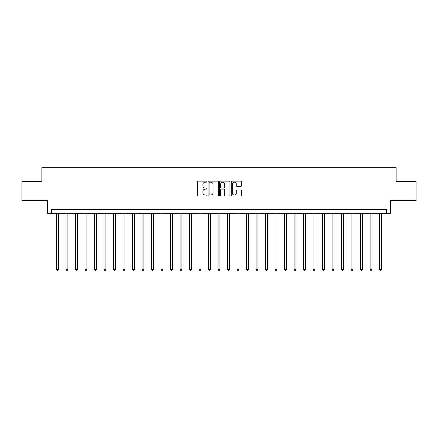<?xml version="1.0" encoding="UTF-8"?>
<svg xmlns="http://www.w3.org/2000/svg" width="438" height="438" viewBox="0 0 438 438"><rect width="100%" height="100%" fill="white"/><g stroke="black" fill="none" stroke-linecap="round" stroke-linejoin="round"><path stroke-width="0.66" d="M206.835 181.65A0.52 0.52 0 0 0 206.314 181.124L198.387 181.124A0.745 0.745 0 0 0 197.637 181.874L197.637 195.304A0.745 0.745 0 0 0 198.387 196.054L206.314 196.054A0.52 0.52 0 0 0 206.835 195.529A0.52 0.52 0 0 0 206.314 195.009L205.285 195.009A2.387 2.387 0 0 1 202.898 192.621L202.898 191.499A2.387 2.387 0 0 1 205.285 189.112L206.314 189.112A0.52 0.52 0 0 0 206.835 188.592A0.52 0.52 0 0 0 206.314 188.066L205.285 188.066A2.387 2.387 0 0 1 202.898 185.679L202.898 184.557A2.387 2.387 0 0 1 205.285 182.17L206.314 182.17A0.52 0.52 0 0 0 206.835 181.65M240.807 186.385A0.745 0.745 0 0 0 241.557 185.641L241.557 181.874A0.745 0.745 0 0 0 240.807 181.124L232.003 181.124A0.745 0.745 0 0 0 231.259 181.874L231.259 195.304A0.745 0.745 0 0 0 232.003 196.054L240.807 196.054A0.745 0.745 0 0 0 241.557 195.304L241.557 190.754A0.745 0.745 0 0 0 240.807 190.004L237.04 190.004A0.745 0.745 0 0 0 236.296 190.754L236.296 193.01A1.998 1.998 0 0 1 234.297 195.009A1.998 1.998 0 0 1 232.304 193.01L232.304 184.168A1.998 1.998 0 0 1 234.297 182.17A1.998 1.998 0 0 1 236.296 184.168L236.296 185.641A0.745 0.745 0 0 0 237.04 186.385L240.807 186.385M386.639 213.301L390.439 213.301L390.439 200.374L416.1 200.374L416.1 181.365L396.144 181.365L396.144 167.683L41.856 167.683L41.856 181.365L21.9 181.365L21.9 200.374L47.561 200.374L47.561 213.301L386.639 213.301L386.639 209.495L51.361 209.495L51.361 213.301M218.348 181.874A0.745 0.745 0 0 0 217.598 181.124L208.795 181.124A0.745 0.745 0 0 0 208.05 181.874L208.05 195.304A0.745 0.745 0 0 0 208.795 196.054L217.598 196.054A0.745 0.745 0 0 0 218.348 195.304L218.348 181.874M220.402 181.124L229.205 181.124A0.745 0.745 0 0 1 229.95 181.874L229.95 195.304A0.745 0.745 0 0 1 229.205 196.054L225.439 196.054A0.745 0.745 0 0 1 224.689 195.304L224.689 189.857A0.745 0.745 0 0 0 223.944 189.112L221.442 189.112A0.745 0.745 0 0 0 220.697 189.857L220.697 195.529A0.52 0.52 0 0 1 220.177 196.054A0.52 0.52 0 0 1 219.652 195.529L219.652 181.874A0.745 0.745 0 0 1 220.402 181.124M209.616 182.17A0.52 0.52 0 0 0 209.096 182.695L209.096 194.483A0.52 0.52 0 0 0 209.616 195.009L210.7 195.009A2.387 2.387 0 0 0 213.087 192.621L213.087 184.557A2.387 2.387 0 0 0 210.7 182.17L209.616 182.17M224.689 184.206A1.998 1.998 0 0 0 222.696 182.208A1.998 1.998 0 0 0 220.697 184.206L220.697 187.322A0.745 0.745 0 0 0 221.442 188.066L223.944 188.066A0.745 0.745 0 0 0 224.689 187.322L224.689 184.206M56.491 213.301L56.491 269.332L58.391 269.332L58.391 213.301M58.391 269.332L57.821 270.317L57.06 270.317L56.491 269.332M65.996 213.301L65.996 269.332L67.895 269.332L67.895 213.301M67.895 269.332L67.326 270.317L66.565 270.317L65.996 269.332M75.5 213.301L75.5 269.332L77.4 269.332L77.4 213.301M77.4 269.332L76.831 270.317L76.07 270.317L75.5 269.332M85.005 213.301L85.005 269.332L86.905 269.332L86.905 213.301M86.905 269.332L86.335 270.317L85.574 270.317L85.005 269.332M94.504 213.301L94.504 269.332L96.404 269.332L96.404 213.301M96.404 269.332L95.834 270.317L95.073 270.317L94.504 269.332M104.009 213.301L104.009 269.332L105.908 269.332L105.908 213.301M105.908 269.332L105.339 270.317L104.578 270.317L104.009 269.332M113.513 213.301L113.513 269.332L115.413 269.332L115.413 213.301M115.413 269.332L114.844 270.317L114.083 270.317L113.513 269.332M123.018 213.301L123.018 269.332L124.918 269.332L124.918 213.301M124.918 269.332L124.348 270.317L123.587 270.317L123.018 269.332M132.517 213.301L132.517 269.332L134.422 269.332L134.422 213.301M134.422 269.332L133.847 270.317L133.092 270.317L132.517 269.332M142.021 213.301L142.021 269.332L143.921 269.332L143.921 213.301M143.921 269.332L143.352 270.317L142.591 270.317L142.021 269.332M151.526 213.301L151.526 269.332L153.426 269.332L153.426 213.301M153.426 269.332L152.857 270.317L152.096 270.317L151.526 269.332M161.031 213.301L161.031 269.332L162.931 269.332L162.931 213.301M162.931 269.332L162.361 270.317L161.6 270.317L161.031 269.332M170.535 213.301L170.535 269.332L172.435 269.332L172.435 213.301M172.435 269.332L171.866 270.317L171.105 270.317L170.535 269.332M180.034 213.301L180.034 269.332L181.934 269.332L181.934 213.301M181.934 269.332L181.365 270.317L180.604 270.317L180.034 269.332M189.539 213.301L189.539 269.332L191.439 269.332L191.439 213.301M191.439 269.332L190.869 270.317L190.108 270.317L189.539 269.332M199.044 213.301L199.044 269.332L200.943 269.332L200.943 213.301M200.943 269.332L200.374 270.317L199.613 270.317L199.044 269.332M208.548 213.301L208.548 269.332L210.448 269.332L210.448 213.301M210.448 269.332L209.879 270.317L209.118 270.317L208.548 269.332M218.047 213.301L218.047 269.332L219.953 269.332L219.953 213.301M219.953 269.332L219.378 270.317L218.622 270.317L218.047 269.332M227.552 213.301L227.552 269.332L229.452 269.332L229.452 213.301M229.452 269.332L228.882 270.317L228.121 270.317L227.552 269.332M237.057 213.301L237.057 269.332L238.956 269.332L238.956 213.301M238.956 269.332L238.387 270.317L237.626 270.317L237.057 269.332M246.561 213.301L246.561 269.332L248.461 269.332L248.461 213.301M248.461 269.332L247.892 270.317L247.131 270.317L246.561 269.332M256.066 213.301L256.066 269.332L257.966 269.332L257.966 213.301M257.966 269.332L257.396 270.317L256.635 270.317L256.066 269.332M265.565 213.301L265.565 269.332L267.465 269.332L267.465 213.301M267.465 269.332L266.895 270.317L266.134 270.317L265.565 269.332M275.069 213.301L275.069 269.332L276.969 269.332L276.969 213.301M276.969 269.332L276.4 270.317L275.639 270.317L275.069 269.332M284.574 213.301L284.574 269.332L286.474 269.332L286.474 213.301M286.474 269.332L285.905 270.317L285.143 270.317L284.574 269.332M294.079 213.301L294.079 269.332L295.978 269.332L295.978 213.301M295.978 269.332L295.409 270.317L294.648 270.317L294.079 269.332M303.578 213.301L303.578 269.332L305.483 269.332L305.483 213.301M305.483 269.332L304.908 270.317L304.153 270.317L303.578 269.332M313.082 213.301L313.082 269.332L314.982 269.332L314.982 213.301M314.982 269.332L314.413 270.317L313.652 270.317L313.082 269.332M322.587 213.301L322.587 269.332L324.487 269.332L324.487 213.301M324.487 269.332L323.917 270.317L323.156 270.317L322.587 269.332M332.092 213.301L332.092 269.332L333.991 269.332L333.991 213.301M333.991 269.332L333.422 270.317L332.661 270.317L332.092 269.332M341.596 213.301L341.596 269.332L343.496 269.332L343.496 213.301M343.496 269.332L342.927 270.317L342.166 270.317L341.596 269.332M351.095 213.301L351.095 269.332L352.995 269.332L352.995 213.301M352.995 269.332L352.426 270.317L351.665 270.317L351.095 269.332M360.6 213.301L360.6 269.332L362.5 269.332L362.5 213.301M362.5 269.332L361.93 270.317L361.169 270.317L360.6 269.332M370.105 213.301L370.105 269.332L372.004 269.332L372.004 213.301M372.004 269.332L371.435 270.317L370.674 270.317L370.105 269.332M379.609 213.301L379.609 269.332L381.509 269.332L381.509 213.301M381.509 269.332L380.94 270.317L380.179 270.317L379.609 269.332"/></g></svg>

